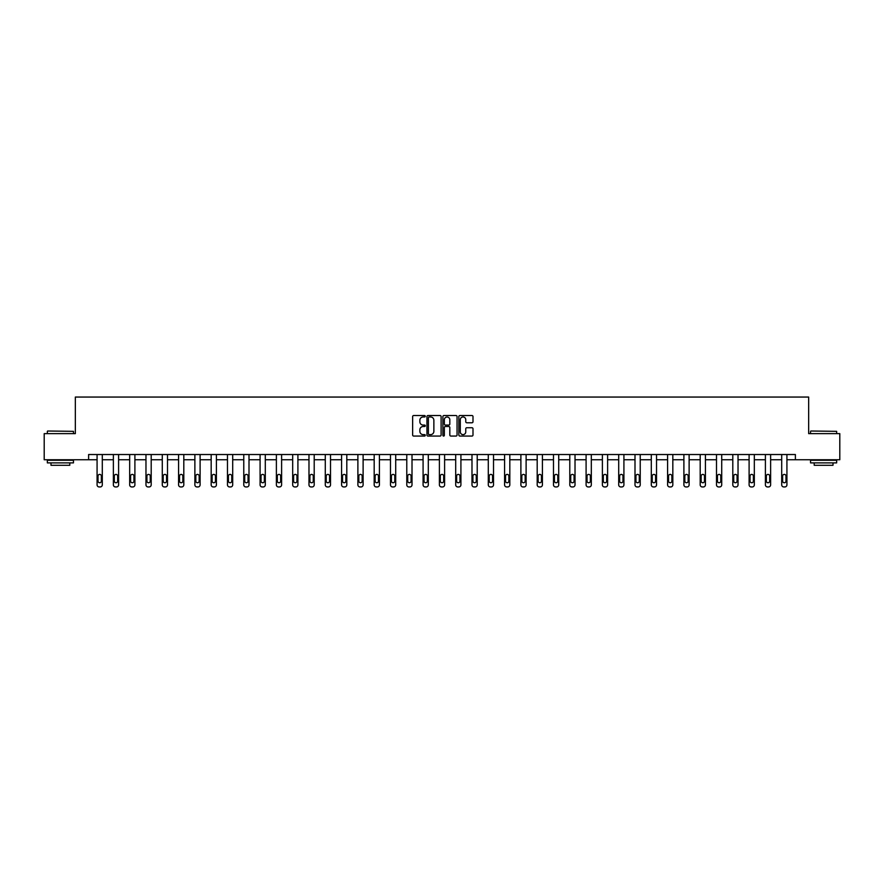<?xml version="1.0" encoding="UTF-8"?>
<svg xmlns="http://www.w3.org/2000/svg" width="884" height="884" viewBox="0 0 884 884"><rect width="100%" height="100%" fill="white"/><g stroke="black" fill="none" stroke-linecap="round" stroke-linejoin="round"><path stroke-width="1.33" d="M425.281 416.253A0.718 0.718 0 0 0 424.563 415.535L413.668 415.535A1.028 1.028 0 0 0 412.64 416.563L412.64 435.027A1.028 1.028 0 0 0 413.668 436.055L424.563 436.055A0.718 0.718 0 0 0 425.281 435.337A0.718 0.718 0 0 0 424.563 434.619L423.149 434.619A3.282 3.282 0 0 1 419.867 431.337L419.867 429.79A3.282 3.282 0 0 1 423.149 426.508L424.563 426.508A0.718 0.718 0 0 0 425.281 425.79A0.718 0.718 0 0 0 424.563 425.071L423.149 425.071A3.282 3.282 0 0 1 419.867 421.79L419.867 420.254A3.282 3.282 0 0 1 423.149 416.972L424.563 416.972A0.718 0.718 0 0 0 425.281 416.253M471.979 422.773A1.028 1.028 0 0 0 472.995 421.745L472.995 416.563A1.028 1.028 0 0 0 471.979 415.535L459.868 415.535A1.028 1.028 0 0 0 458.851 416.563L458.851 435.027A1.028 1.028 0 0 0 459.868 436.055L471.979 436.055A1.028 1.028 0 0 0 472.995 435.027L472.995 428.773A1.028 1.028 0 0 0 471.979 427.745L466.796 427.745A1.028 1.028 0 0 0 465.769 428.773L465.769 431.867A2.74 2.74 0 0 1 463.028 434.619A2.74 2.74 0 0 1 460.288 431.867L460.288 419.712A2.74 2.74 0 0 1 463.028 416.972A2.74 2.74 0 0 1 465.769 419.712L465.769 421.745A1.028 1.028 0 0 0 466.796 422.773L471.979 422.773M88.61 459.757L44.2 459.757L44.2 433.635L75.339 433.635L75.339 397.06L808.661 397.06L808.661 433.635L839.8 433.635L839.8 459.757L795.39 459.757L795.39 454.531L88.61 454.531L88.61 459.757L97.074 459.757L97.074 484.852A2.088 2.088 0 0 0 99.163 486.94L100.212 486.94A2.088 2.088 0 0 0 102.301 484.852L102.301 459.757L113.373 459.757L113.373 484.852A2.088 2.088 0 0 0 115.461 486.94L116.511 486.94A2.088 2.088 0 0 0 118.6 484.852L118.6 459.757L129.672 459.757L129.672 484.852A2.088 2.088 0 0 0 131.76 486.94L132.81 486.94A2.088 2.088 0 0 0 134.898 484.852L134.898 459.757L145.97 459.757L145.97 484.852A2.088 2.088 0 0 0 148.07 486.94L149.109 486.94A2.088 2.088 0 0 0 151.197 484.852L151.197 459.757L162.28 459.757L162.28 484.852A2.088 2.088 0 0 0 164.369 486.94L165.407 486.94A2.088 2.088 0 0 0 167.496 484.852L167.496 459.757L178.579 459.757L178.579 484.852A2.088 2.088 0 0 0 180.667 486.94L181.706 486.94A2.088 2.088 0 0 0 183.806 484.852L183.806 459.757L194.878 459.757L194.878 484.852A2.088 2.088 0 0 0 196.966 486.94L198.016 486.94A2.088 2.088 0 0 0 200.104 484.852L200.104 459.757L211.177 459.757L211.177 484.852A2.088 2.088 0 0 0 213.265 486.94L214.315 486.94A2.088 2.088 0 0 0 216.403 484.852L216.403 459.757L227.475 459.757L227.475 484.852A2.088 2.088 0 0 0 229.564 486.94L230.613 486.94A2.088 2.088 0 0 0 232.702 484.852L232.702 459.757L243.774 459.757L243.774 484.852A2.088 2.088 0 0 0 245.874 486.94L246.912 486.94A2.088 2.088 0 0 0 249.001 484.852L249.001 459.757L260.084 459.757L260.084 484.852A2.088 2.088 0 0 0 262.172 486.94L263.211 486.94A2.088 2.088 0 0 0 265.299 484.852L265.299 459.757L276.383 459.757L276.383 484.852A2.088 2.088 0 0 0 278.471 486.94L279.521 486.94A2.088 2.088 0 0 0 281.609 484.852L281.609 459.757L292.681 459.757L292.681 484.852A2.088 2.088 0 0 0 294.77 486.94L295.82 486.94A2.088 2.088 0 0 0 297.908 484.852L297.908 459.757L308.98 459.757L308.98 484.852A2.088 2.088 0 0 0 311.069 486.94L312.118 486.94A2.088 2.088 0 0 0 314.207 484.852L314.207 459.757L325.279 459.757L325.279 484.852A2.088 2.088 0 0 0 327.367 486.94L328.417 486.94A2.088 2.088 0 0 0 330.506 484.852L330.506 459.757L341.589 459.757L341.589 484.852A2.088 2.088 0 0 0 343.677 486.94L344.716 486.94A2.088 2.088 0 0 0 346.804 484.852L346.804 459.757L357.887 459.757L357.887 484.852A2.088 2.088 0 0 0 359.976 486.94L361.015 486.94A2.088 2.088 0 0 0 363.114 484.852L363.114 459.757L374.186 459.757L374.186 484.852A2.088 2.088 0 0 0 376.275 486.94L377.324 486.94A2.088 2.088 0 0 0 379.413 484.852L379.413 459.757L390.485 459.757L390.485 484.852A2.088 2.088 0 0 0 392.573 486.94L393.623 486.94A2.088 2.088 0 0 0 395.712 484.852L395.712 459.757L406.784 459.757L406.784 484.852A2.088 2.088 0 0 0 408.872 486.94L409.922 486.94A2.088 2.088 0 0 0 412.01 484.852L412.01 459.757L423.082 459.757L423.082 484.852A2.088 2.088 0 0 0 425.182 486.94L426.221 486.94A2.088 2.088 0 0 0 428.309 484.852L428.309 459.757L439.392 459.757L439.392 484.852A2.088 2.088 0 0 0 441.481 486.94L442.519 486.94A2.088 2.088 0 0 0 444.608 484.852L444.608 459.757L455.691 459.757L455.691 484.852A2.088 2.088 0 0 0 457.779 486.94L458.818 486.94A2.088 2.088 0 0 0 460.918 484.852L460.918 459.757L471.99 459.757L471.99 484.852A2.088 2.088 0 0 0 474.078 486.94L475.128 486.94A2.088 2.088 0 0 0 477.216 484.852L477.216 459.757L488.288 459.757L488.288 484.852A2.088 2.088 0 0 0 490.377 486.94L491.427 486.94A2.088 2.088 0 0 0 493.515 484.852L493.515 459.757L504.587 459.757L504.587 484.852A2.088 2.088 0 0 0 506.676 486.94L507.725 486.94A2.088 2.088 0 0 0 509.814 484.852L509.814 459.757L520.886 459.757L520.886 484.852A2.088 2.088 0 0 0 522.985 486.94L524.024 486.94A2.088 2.088 0 0 0 526.113 484.852L526.113 459.757L537.196 459.757L537.196 484.852A2.088 2.088 0 0 0 539.284 486.94L540.323 486.94A2.088 2.088 0 0 0 542.411 484.852L542.411 459.757L553.495 459.757L553.495 484.852A2.088 2.088 0 0 0 555.583 486.94L556.633 486.94A2.088 2.088 0 0 0 558.721 484.852L558.721 459.757L569.793 459.757L569.793 484.852A2.088 2.088 0 0 0 571.882 486.94L572.931 486.94A2.088 2.088 0 0 0 575.02 484.852L575.02 459.757L586.092 459.757L586.092 484.852A2.088 2.088 0 0 0 588.18 486.94L589.23 486.94A2.088 2.088 0 0 0 591.319 484.852L591.319 459.757L602.391 459.757L602.391 484.852A2.088 2.088 0 0 0 604.479 486.94L605.529 486.94A2.088 2.088 0 0 0 607.617 484.852L607.617 459.757L618.701 459.757L618.701 484.852A2.088 2.088 0 0 0 620.789 486.94L621.828 486.94A2.088 2.088 0 0 0 623.916 484.852L623.916 459.757L634.999 459.757L634.999 484.852A2.088 2.088 0 0 0 637.088 486.94L638.126 486.94A2.088 2.088 0 0 0 640.226 484.852L640.226 459.757L651.298 459.757L651.298 484.852A2.088 2.088 0 0 0 653.386 486.94L654.436 486.94A2.088 2.088 0 0 0 656.525 484.852L656.525 459.757L667.597 459.757L667.597 484.852A2.088 2.088 0 0 0 669.685 486.94L670.735 486.94A2.088 2.088 0 0 0 672.823 484.852L672.823 459.757L683.896 459.757L683.896 484.852A2.088 2.088 0 0 0 685.984 486.94L687.034 486.94A2.088 2.088 0 0 0 689.122 484.852L689.122 459.757L700.194 459.757L700.194 484.852A2.088 2.088 0 0 0 702.294 486.94L703.332 486.94A2.088 2.088 0 0 0 705.421 484.852L705.421 459.757L716.504 459.757L716.504 484.852A2.088 2.088 0 0 0 718.593 486.94L719.631 486.94A2.088 2.088 0 0 0 721.72 484.852L721.72 459.757L732.803 459.757L732.803 484.852A2.088 2.088 0 0 0 734.891 486.94L735.93 486.94A2.088 2.088 0 0 0 738.029 484.852L738.029 459.757L749.102 459.757L749.102 484.852A2.088 2.088 0 0 0 751.19 486.94L752.24 486.94A2.088 2.088 0 0 0 754.328 484.852L754.328 459.757L765.4 459.757L765.4 484.852A2.088 2.088 0 0 0 767.489 486.94L768.539 486.94A2.088 2.088 0 0 0 770.627 484.852L770.627 459.757L781.699 459.757L781.699 484.852A2.088 2.088 0 0 0 783.788 486.94L784.837 486.94A2.088 2.088 0 0 0 786.926 484.852L786.926 459.757L795.39 459.757M441.105 416.563A1.028 1.028 0 0 0 440.077 415.535L427.978 415.535A1.028 1.028 0 0 0 426.95 416.563L426.95 435.027A1.028 1.028 0 0 0 427.978 436.055L440.077 436.055A1.028 1.028 0 0 0 441.105 435.027L441.105 416.563M443.923 415.535L456.022 415.535A1.028 1.028 0 0 1 457.05 416.563L457.05 435.027A1.028 1.028 0 0 1 456.022 436.055L450.851 436.055A1.028 1.028 0 0 1 449.823 435.027L449.823 427.536A1.028 1.028 0 0 0 448.796 426.508L445.359 426.508A1.028 1.028 0 0 0 444.332 427.536L444.332 435.337A0.718 0.718 0 0 1 443.613 436.055A0.718 0.718 0 0 1 442.895 435.337L442.895 416.563A1.028 1.028 0 0 1 443.923 415.535M429.105 416.972A0.718 0.718 0 0 0 428.386 417.69L428.386 433.9A0.718 0.718 0 0 0 429.105 434.619L430.585 434.619A3.282 3.282 0 0 0 433.867 431.337L433.867 420.254A3.282 3.282 0 0 0 430.585 416.972L429.105 416.972M449.823 419.767A2.74 2.74 0 0 0 447.072 417.027A2.74 2.74 0 0 0 444.332 419.767L444.332 424.055A1.028 1.028 0 0 0 445.359 425.071L448.796 425.071A1.028 1.028 0 0 0 449.823 424.055L449.823 419.767M98.014 481.095A1.669 1.669 0 0 0 99.682 482.763A1.669 1.669 0 0 0 101.362 481.095A1.669 1.669 0 0 1 99.682 482.763A1.669 1.669 0 0 1 98.014 481.095L98.014 476.078A1.669 1.669 0 0 1 99.682 474.399A1.669 1.669 0 0 1 101.362 476.078L101.362 481.095M102.301 454.531L102.301 484.852M97.074 454.531L97.074 484.852M99.163 486.94L100.212 486.94M47.648 431.016L73.46 431.337L47.648 431.016M60.399 462.884L47.338 462.884L47.338 460.277L73.46 460.277L73.46 462.884L60.399 462.884M69.803 462.884L69.803 465.293L50.996 465.293L50.996 462.884M810.86 431.016L836.662 431.337L810.86 431.016M823.601 462.884L810.54 462.884L810.54 460.277L836.662 460.277L836.662 462.884L823.601 462.884M833.004 462.884L833.004 465.293L814.197 465.293L814.197 462.884M114.312 481.095A1.669 1.669 0 0 0 115.981 482.763A1.669 1.669 0 0 0 117.66 481.095A1.669 1.669 0 0 1 115.981 482.763A1.669 1.669 0 0 1 114.312 481.095L114.312 476.078A1.669 1.669 0 0 1 115.981 474.399A1.669 1.669 0 0 1 117.66 476.078L117.66 481.095M130.611 481.095A1.669 1.669 0 0 0 132.291 482.763A1.669 1.669 0 0 0 133.959 481.095A1.669 1.669 0 0 1 132.291 482.763A1.669 1.669 0 0 1 130.611 481.095L130.611 476.078A1.669 1.669 0 0 1 132.291 474.399A1.669 1.669 0 0 1 133.959 476.078L133.959 481.095M118.6 454.531L118.6 484.852M113.373 454.531L113.373 484.852M115.461 486.94L116.511 486.94M134.898 454.531L134.898 484.852M129.672 454.531L129.672 484.852M131.76 486.94L132.81 486.94M146.921 481.095A1.669 1.669 0 0 0 148.589 482.763A1.669 1.669 0 0 0 150.258 481.095A1.669 1.669 0 0 1 148.589 482.763A1.669 1.669 0 0 1 146.921 481.095L146.921 476.078A1.669 1.669 0 0 1 148.589 474.399A1.669 1.669 0 0 1 150.258 476.078L150.258 481.095M163.22 481.095A1.669 1.669 0 0 0 164.888 482.763A1.669 1.669 0 0 0 166.557 481.095A1.669 1.669 0 0 1 164.888 482.763A1.669 1.669 0 0 1 163.22 481.095L163.22 476.078A1.669 1.669 0 0 1 164.888 474.399A1.669 1.669 0 0 1 166.557 476.078L166.557 481.095M179.518 481.095A1.669 1.669 0 0 0 181.187 482.763A1.669 1.669 0 0 0 182.855 481.095A1.669 1.669 0 0 1 181.187 482.763A1.669 1.669 0 0 1 179.518 481.095L179.518 476.078A1.669 1.669 0 0 1 181.187 474.399A1.669 1.669 0 0 1 182.855 476.078L182.855 481.095M151.197 454.531L151.197 484.852M145.97 454.531L145.97 484.852M148.07 486.94L149.109 486.94M167.496 454.531L167.496 484.852M162.28 454.531L162.28 484.852M164.369 486.94L165.407 486.94M183.806 454.531L183.806 484.852M178.579 454.531L178.579 484.852M180.667 486.94L181.706 486.94M195.817 481.095A1.669 1.669 0 0 0 197.486 482.763A1.669 1.669 0 0 0 199.165 481.095A1.669 1.669 0 0 1 197.486 482.763A1.669 1.669 0 0 1 195.817 481.095L195.817 476.078A1.669 1.669 0 0 1 197.486 474.399A1.669 1.669 0 0 1 199.165 476.078L199.165 481.095M200.104 454.531L200.104 484.852M194.878 454.531L194.878 484.852M196.966 486.94L198.016 486.94M212.116 481.095A1.669 1.669 0 0 0 213.795 482.763A1.669 1.669 0 0 0 215.464 481.095A1.669 1.669 0 0 1 213.795 482.763A1.669 1.669 0 0 1 212.116 481.095L212.116 476.078A1.669 1.669 0 0 1 213.795 474.399A1.669 1.669 0 0 1 215.464 476.078L215.464 481.095M216.403 454.531L216.403 484.852M211.177 454.531L211.177 484.852M213.265 486.94L214.315 486.94M228.415 481.095A1.669 1.669 0 0 0 230.094 482.763A1.669 1.669 0 0 0 231.763 481.095A1.669 1.669 0 0 1 230.094 482.763A1.669 1.669 0 0 1 228.415 481.095L228.415 476.078A1.669 1.669 0 0 1 230.094 474.399A1.669 1.669 0 0 1 231.763 476.078L231.763 481.095M232.702 454.531L232.702 484.852M227.475 454.531L227.475 484.852M229.564 486.94L230.613 486.94M244.724 481.095A1.669 1.669 0 0 0 246.393 482.763A1.669 1.669 0 0 0 248.061 481.095A1.669 1.669 0 0 1 246.393 482.763A1.669 1.669 0 0 1 244.724 481.095L244.724 476.078A1.669 1.669 0 0 1 246.393 474.399A1.669 1.669 0 0 1 248.061 476.078L248.061 481.095M249.001 454.531L249.001 484.852M243.774 454.531L243.774 484.852M245.874 486.94L246.912 486.94M261.023 481.095A1.669 1.669 0 0 0 262.692 482.763A1.669 1.669 0 0 0 264.36 481.095A1.669 1.669 0 0 1 262.692 482.763A1.669 1.669 0 0 1 261.023 481.095L261.023 476.078A1.669 1.669 0 0 1 262.692 474.399A1.669 1.669 0 0 1 264.36 476.078L264.36 481.095M265.299 454.531L265.299 484.852M260.084 454.531L260.084 484.852M262.172 486.94L263.211 486.94M277.322 481.095A1.669 1.669 0 0 0 278.99 482.763A1.669 1.669 0 0 0 280.67 481.095A1.669 1.669 0 0 1 278.99 482.763A1.669 1.669 0 0 1 277.322 481.095L277.322 476.078A1.669 1.669 0 0 1 278.99 474.399A1.669 1.669 0 0 1 280.67 476.078L280.67 481.095M281.609 454.531L281.609 484.852M276.383 454.531L276.383 484.852M278.471 486.94L279.521 486.94M293.621 481.095A1.669 1.669 0 0 0 295.289 482.763A1.669 1.669 0 0 0 296.969 481.095A1.669 1.669 0 0 1 295.289 482.763A1.669 1.669 0 0 1 293.621 481.095L293.621 476.078A1.669 1.669 0 0 1 295.289 474.399A1.669 1.669 0 0 1 296.969 476.078L296.969 481.095M297.908 454.531L297.908 484.852M292.681 454.531L292.681 484.852M294.77 486.94L295.82 486.94M309.919 481.095A1.669 1.669 0 0 0 311.599 482.763A1.669 1.669 0 0 0 313.267 481.095A1.669 1.669 0 0 1 311.599 482.763A1.669 1.669 0 0 1 309.919 481.095L309.919 476.078A1.669 1.669 0 0 1 311.599 474.399A1.669 1.669 0 0 1 313.267 476.078L313.267 481.095M314.207 454.531L314.207 484.852M308.98 454.531L308.98 484.852M311.069 486.94L312.118 486.94M326.218 481.095A1.669 1.669 0 0 0 327.898 482.763A1.669 1.669 0 0 0 329.566 481.095A1.669 1.669 0 0 1 327.898 482.763A1.669 1.669 0 0 1 326.218 481.095L326.218 476.078A1.669 1.669 0 0 1 327.898 474.399A1.669 1.669 0 0 1 329.566 476.078L329.566 481.095M330.506 454.531L330.506 484.852M325.279 454.531L325.279 484.852M327.367 486.94L328.417 486.94M342.528 481.095A1.669 1.669 0 0 0 344.196 482.763A1.669 1.669 0 0 0 345.865 481.095A1.669 1.669 0 0 1 344.196 482.763A1.669 1.669 0 0 1 342.528 481.095L342.528 476.078A1.669 1.669 0 0 1 344.196 474.399A1.669 1.669 0 0 1 345.865 476.078L345.865 481.095M346.804 454.531L346.804 484.852M341.589 454.531L341.589 484.852M343.677 486.94L344.716 486.94M358.827 481.095A1.669 1.669 0 0 0 360.495 482.763A1.669 1.669 0 0 0 362.164 481.095A1.669 1.669 0 0 1 360.495 482.763A1.669 1.669 0 0 1 358.827 481.095L358.827 476.078A1.669 1.669 0 0 1 360.495 474.399A1.669 1.669 0 0 1 362.164 476.078L362.164 481.095M363.114 454.531L363.114 484.852M357.887 454.531L357.887 484.852M359.976 486.94L361.015 486.94M375.125 481.095A1.669 1.669 0 0 0 376.794 482.763A1.669 1.669 0 0 0 378.474 481.095A1.669 1.669 0 0 1 376.794 482.763A1.669 1.669 0 0 1 375.125 481.095L375.125 476.078A1.669 1.669 0 0 1 376.794 474.399A1.669 1.669 0 0 1 378.474 476.078L378.474 481.095M379.413 454.531L379.413 484.852M374.186 454.531L374.186 484.852M376.275 486.94L377.324 486.94M391.424 481.095A1.669 1.669 0 0 0 393.093 482.763A1.669 1.669 0 0 0 394.772 481.095A1.669 1.669 0 0 1 393.093 482.763A1.669 1.669 0 0 1 391.424 481.095L391.424 476.078A1.669 1.669 0 0 1 393.093 474.399A1.669 1.669 0 0 1 394.772 476.078L394.772 481.095M395.712 454.531L395.712 484.852M390.485 454.531L390.485 484.852M392.573 486.94L393.623 486.94M407.723 481.095A1.669 1.669 0 0 0 409.402 482.763A1.669 1.669 0 0 0 411.071 481.095A1.669 1.669 0 0 1 409.402 482.763A1.669 1.669 0 0 1 407.723 481.095L407.723 476.078A1.669 1.669 0 0 1 409.402 474.399A1.669 1.669 0 0 1 411.071 476.078L411.071 481.095M412.01 454.531L412.01 484.852M406.784 454.531L406.784 484.852M408.872 486.94L409.922 486.94M424.033 481.095A1.669 1.669 0 0 0 425.701 482.763A1.669 1.669 0 0 0 427.37 481.095A1.669 1.669 0 0 1 425.701 482.763A1.669 1.669 0 0 1 424.033 481.095L424.033 476.078A1.669 1.669 0 0 1 425.701 474.399A1.669 1.669 0 0 1 427.37 476.078L427.37 481.095M428.309 454.531L428.309 484.852M423.082 454.531L423.082 484.852M425.182 486.94L426.221 486.94M440.331 481.095A1.669 1.669 0 0 0 442 482.763A1.669 1.669 0 0 0 443.669 481.095A1.669 1.669 0 0 1 442 482.763A1.669 1.669 0 0 1 440.331 481.095L440.331 476.078A1.669 1.669 0 0 1 442 474.399A1.669 1.669 0 0 1 443.669 476.078L443.669 481.095M444.608 454.531L444.608 484.852M439.392 454.531L439.392 484.852M441.481 486.94L442.519 486.94M456.63 481.095A1.669 1.669 0 0 0 458.299 482.763A1.669 1.669 0 0 0 459.967 481.095A1.669 1.669 0 0 1 458.299 482.763A1.669 1.669 0 0 1 456.63 481.095L456.63 476.078A1.669 1.669 0 0 1 458.299 474.399A1.669 1.669 0 0 1 459.967 476.078L459.967 481.095M460.918 454.531L460.918 484.852M455.691 454.531L455.691 484.852M457.779 486.94L458.818 486.94M472.929 481.095A1.669 1.669 0 0 0 474.597 482.763A1.669 1.669 0 0 0 476.277 481.095A1.669 1.669 0 0 1 474.597 482.763A1.669 1.669 0 0 1 472.929 481.095L472.929 476.078A1.669 1.669 0 0 1 474.597 474.399A1.669 1.669 0 0 1 476.277 476.078L476.277 481.095M477.216 454.531L477.216 484.852M471.99 454.531L471.99 484.852M474.078 486.94L475.128 486.94M489.228 481.095A1.669 1.669 0 0 0 490.907 482.763A1.669 1.669 0 0 0 492.576 481.095A1.669 1.669 0 0 1 490.907 482.763A1.669 1.669 0 0 1 489.228 481.095L489.228 476.078A1.669 1.669 0 0 1 490.907 474.399A1.669 1.669 0 0 1 492.576 476.078L492.576 481.095M493.515 454.531L493.515 484.852M488.288 454.531L488.288 484.852M490.377 486.94L491.427 486.94M505.526 481.095A1.669 1.669 0 0 0 507.206 482.763A1.669 1.669 0 0 0 508.875 481.095A1.669 1.669 0 0 1 507.206 482.763A1.669 1.669 0 0 1 505.526 481.095L505.526 476.078A1.669 1.669 0 0 1 507.206 474.399A1.669 1.669 0 0 1 508.875 476.078L508.875 481.095M509.814 454.531L509.814 484.852M504.587 454.531L504.587 484.852M506.676 486.94L507.725 486.94M521.836 481.095A1.669 1.669 0 0 0 523.505 482.763A1.669 1.669 0 0 0 525.173 481.095A1.669 1.669 0 0 1 523.505 482.763A1.669 1.669 0 0 1 521.836 481.095L521.836 476.078A1.669 1.669 0 0 1 523.505 474.399A1.669 1.669 0 0 1 525.173 476.078L525.173 481.095M526.113 454.531L526.113 484.852M520.886 454.531L520.886 484.852M522.985 486.94L524.024 486.94M538.135 481.095A1.669 1.669 0 0 0 539.804 482.763A1.669 1.669 0 0 0 541.472 481.095A1.669 1.669 0 0 1 539.804 482.763A1.669 1.669 0 0 1 538.135 481.095L538.135 476.078A1.669 1.669 0 0 1 539.804 474.399A1.669 1.669 0 0 1 541.472 476.078L541.472 481.095M542.411 454.531L542.411 484.852M537.196 454.531L537.196 484.852M539.284 486.94L540.323 486.94M554.434 481.095A1.669 1.669 0 0 0 556.102 482.763A1.669 1.669 0 0 0 557.782 481.095A1.669 1.669 0 0 1 556.102 482.763A1.669 1.669 0 0 1 554.434 481.095L554.434 476.078A1.669 1.669 0 0 1 556.102 474.399A1.669 1.669 0 0 1 557.782 476.078L557.782 481.095M558.721 454.531L558.721 484.852M553.495 454.531L553.495 484.852M555.583 486.94L556.633 486.94M570.732 481.095A1.669 1.669 0 0 0 572.401 482.763A1.669 1.669 0 0 0 574.081 481.095A1.669 1.669 0 0 1 572.401 482.763A1.669 1.669 0 0 1 570.732 481.095L570.732 476.078A1.669 1.669 0 0 1 572.401 474.399A1.669 1.669 0 0 1 574.081 476.078L574.081 481.095M575.02 454.531L575.02 484.852M569.793 454.531L569.793 484.852M571.882 486.94L572.931 486.94M587.031 481.095A1.669 1.669 0 0 0 588.711 482.763A1.669 1.669 0 0 0 590.379 481.095A1.669 1.669 0 0 1 588.711 482.763A1.669 1.669 0 0 1 587.031 481.095L587.031 476.078A1.669 1.669 0 0 1 588.711 474.399A1.669 1.669 0 0 1 590.379 476.078L590.379 481.095M591.319 454.531L591.319 484.852M586.092 454.531L586.092 484.852M588.18 486.94L589.23 486.94M603.33 481.095A1.669 1.669 0 0 0 605.01 482.763A1.669 1.669 0 0 0 606.678 481.095A1.669 1.669 0 0 1 605.01 482.763A1.669 1.669 0 0 1 603.33 481.095L603.33 476.078A1.669 1.669 0 0 1 605.01 474.399A1.669 1.669 0 0 1 606.678 476.078L606.678 481.095M607.617 454.531L607.617 484.852M602.391 454.531L602.391 484.852M604.479 486.94L605.529 486.94M619.64 481.095A1.669 1.669 0 0 0 621.308 482.763A1.669 1.669 0 0 0 622.977 481.095A1.669 1.669 0 0 1 621.308 482.763A1.669 1.669 0 0 1 619.64 481.095L619.64 476.078A1.669 1.669 0 0 1 621.308 474.399A1.669 1.669 0 0 1 622.977 476.078L622.977 481.095M623.916 454.531L623.916 484.852M618.701 454.531L618.701 484.852M620.789 486.94L621.828 486.94M635.939 481.095A1.669 1.669 0 0 0 637.607 482.763A1.669 1.669 0 0 0 639.276 481.095A1.669 1.669 0 0 1 637.607 482.763A1.669 1.669 0 0 1 635.939 481.095L635.939 476.078A1.669 1.669 0 0 1 637.607 474.399A1.669 1.669 0 0 1 639.276 476.078L639.276 481.095M640.226 454.531L640.226 484.852M634.999 454.531L634.999 484.852M637.088 486.94L638.126 486.94M652.237 481.095A1.669 1.669 0 0 0 653.906 482.763A1.669 1.669 0 0 0 655.585 481.095A1.669 1.669 0 0 1 653.906 482.763A1.669 1.669 0 0 1 652.237 481.095L652.237 476.078A1.669 1.669 0 0 1 653.906 474.399A1.669 1.669 0 0 1 655.585 476.078L655.585 481.095M656.525 454.531L656.525 484.852M651.298 454.531L651.298 484.852M653.386 486.94L654.436 486.94M668.536 481.095A1.669 1.669 0 0 0 670.205 482.763A1.669 1.669 0 0 0 671.884 481.095A1.669 1.669 0 0 1 670.205 482.763A1.669 1.669 0 0 1 668.536 481.095L668.536 476.078A1.669 1.669 0 0 1 670.205 474.399A1.669 1.669 0 0 1 671.884 476.078L671.884 481.095M672.823 454.531L672.823 484.852M667.597 454.531L667.597 484.852M669.685 486.94L670.735 486.94M684.835 481.095A1.669 1.669 0 0 0 686.514 482.763A1.669 1.669 0 0 0 688.183 481.095A1.669 1.669 0 0 1 686.514 482.763A1.669 1.669 0 0 1 684.835 481.095L684.835 476.078A1.669 1.669 0 0 1 686.514 474.399A1.669 1.669 0 0 1 688.183 476.078L688.183 481.095M689.122 454.531L689.122 484.852M683.896 454.531L683.896 484.852M685.984 486.94L687.034 486.94M701.145 481.095A1.669 1.669 0 0 0 702.813 482.763A1.669 1.669 0 0 0 704.482 481.095A1.669 1.669 0 0 1 702.813 482.763A1.669 1.669 0 0 1 701.145 481.095L701.145 476.078A1.669 1.669 0 0 1 702.813 474.399A1.669 1.669 0 0 1 704.482 476.078L704.482 481.095M705.421 454.531L705.421 484.852M700.194 454.531L700.194 484.852M702.294 486.94L703.332 486.94M717.443 481.095A1.669 1.669 0 0 0 719.112 482.763A1.669 1.669 0 0 0 720.78 481.095A1.669 1.669 0 0 1 719.112 482.763A1.669 1.669 0 0 1 717.443 481.095L717.443 476.078A1.669 1.669 0 0 1 719.112 474.399A1.669 1.669 0 0 1 720.78 476.078L720.78 481.095M721.72 454.531L721.72 484.852M716.504 454.531L716.504 484.852M718.593 486.94L719.631 486.94M733.742 481.095A1.669 1.669 0 0 0 735.411 482.763A1.669 1.669 0 0 0 737.079 481.095A1.669 1.669 0 0 1 735.411 482.763A1.669 1.669 0 0 1 733.742 481.095L733.742 476.078A1.669 1.669 0 0 1 735.411 474.399A1.669 1.669 0 0 1 737.079 476.078L737.079 481.095M738.029 454.531L738.029 484.852M732.803 454.531L732.803 484.852M734.891 486.94L735.93 486.94M750.041 481.095A1.669 1.669 0 0 0 751.709 482.763A1.669 1.669 0 0 0 753.389 481.095A1.669 1.669 0 0 1 751.709 482.763A1.669 1.669 0 0 1 750.041 481.095L750.041 476.078A1.669 1.669 0 0 1 751.709 474.399A1.669 1.669 0 0 1 753.389 476.078L753.389 481.095M754.328 454.531L754.328 484.852M749.102 454.531L749.102 484.852M751.19 486.94L752.24 486.94M766.34 481.095A1.669 1.669 0 0 0 768.019 482.763A1.669 1.669 0 0 0 769.688 481.095A1.669 1.669 0 0 1 768.019 482.763A1.669 1.669 0 0 1 766.34 481.095L766.34 476.078A1.669 1.669 0 0 1 768.019 474.399A1.669 1.669 0 0 1 769.688 476.078L769.688 481.095M770.627 454.531L770.627 484.852M765.4 454.531L765.4 484.852M767.489 486.94L768.539 486.94M782.638 481.095A1.669 1.669 0 0 0 784.318 482.763A1.669 1.669 0 0 0 785.986 481.095A1.669 1.669 0 0 1 784.318 482.763A1.669 1.669 0 0 1 782.638 481.095L782.638 476.078A1.669 1.669 0 0 1 784.318 474.399A1.669 1.669 0 0 1 785.986 476.078L785.986 481.095M786.926 454.531L786.926 484.852M781.699 454.531L781.699 484.852M783.788 486.94L784.837 486.94M47.338 433.635L47.338 431.337M73.46 433.635L73.46 431.337M810.54 433.635L810.54 431.337M836.662 433.635L836.662 431.337"/></g></svg>
